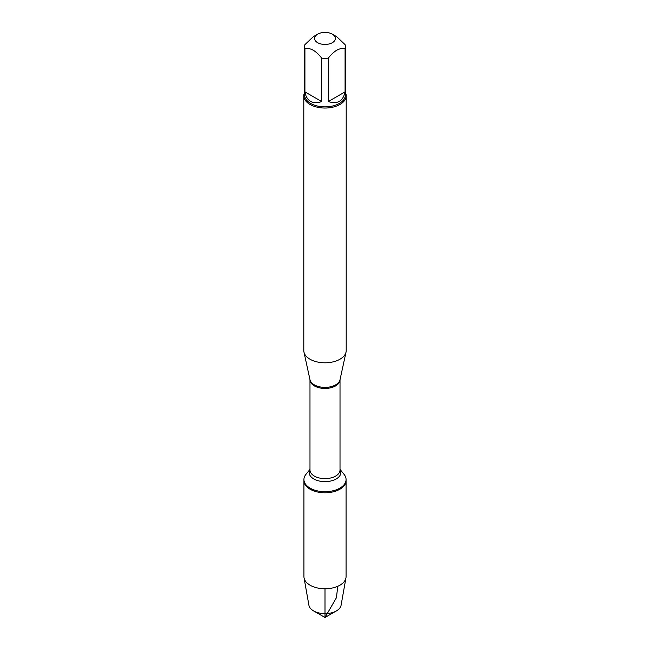 <?xml version="1.0" encoding="UTF-8"?>
<svg xmlns="http://www.w3.org/2000/svg" width="650" height="650" viewBox="0 0 650 650"><rect width="100%" height="100%" fill="white"/><g stroke="black" fill="none" stroke-linecap="round" stroke-linejoin="round"><path stroke-width="0.97" d="M340.015 469.389L344.069 474.378A21.068 12.163 180 0 1 346.068 479.546A21.068 12.163 180 0 1 325 491.709A21.068 12.163 180 0 1 303.932 479.546A21.068 12.163 180 0 1 305.931 474.378L309.985 469.389M346.068 479.546L346.068 576.607A21.068 12.163 180 0 1 345.954 577.85A21.068 12.163 180 0 1 332.053 588.071A21.068 12.163 180 0 1 310.107 585.211A21.068 12.163 180 0 1 304.046 577.85A21.068 12.163 180 0 1 303.932 576.607L303.932 480.626A21.068 12.163 0 0 0 325 492.789A21.068 12.163 0 0 0 346.068 480.626A21.068 12.163 180 0 1 333.06 491.863A21.068 12.163 180 0 1 310.107 489.223A21.068 12.163 180 0 1 303.932 480.626L303.932 479.546M303.802 95.802L303.802 350.561A21.198 12.236 0 0 0 303.964 352.089A21.198 12.236 0 0 0 310.009 359.223A21.198 12.236 0 0 0 331.874 362.139A21.198 12.236 0 0 0 346.036 352.089A21.198 12.236 0 0 0 346.198 350.561L346.198 95.802A21.198 12.236 180 0 1 333.117 107.104A21.198 12.236 180 0 1 310.009 104.455A21.198 12.236 180 0 1 303.802 95.802A21.198 12.236 180 0 1 304.647 92.373M345.353 92.373A21.198 12.236 180 0 1 346.198 95.802M317.639 42.689A10.416 6.013 0 0 0 332.361 42.689A10.416 6.013 0 0 0 332.361 34.182A10.416 6.013 0 0 0 326.698 32.5A10.416 6.013 0 0 0 317.639 34.182A10.416 6.013 0 0 0 317.639 42.689M328.315 101.546C337.464 104.479 343.054 101.254 345.077 91.869L328.315 101.546L328.315 58.142C333.905 50.903 339.495 47.678 345.077 48.466A20.353 11.749 0 0 0 345.353 46.548A20.353 11.749 0 0 0 345.077 44.631L336.7 36.684L332.361 34.182M345.077 91.869L345.077 48.466M317.639 34.182L313.3 36.684L304.923 44.631A20.353 11.749 0 0 0 304.647 46.548A20.353 11.749 0 0 0 304.923 48.466C310.505 47.678 316.095 50.903 321.685 58.142A20.353 11.749 0 0 0 328.315 58.142M304.923 91.869C305.662 96.387 307.564 99.547 310.611 101.376C313.706 103.098 317.403 103.155 321.685 101.546L304.923 91.869L304.923 48.466M321.685 101.546L321.685 58.142M345.353 46.548L345.353 95.103A20.353 11.749 180 0 1 332.792 105.966A20.353 11.749 180 0 1 310.611 103.415A20.353 11.749 180 0 1 304.647 95.103L304.647 46.548M304.046 577.85L308.912 605.247A16.169 9.336 0 0 0 313.568 610.903A16.169 9.336 0 0 0 336.432 610.903A16.169 9.336 0 0 0 341.088 605.247L345.954 577.85M325 617.5L313.568 610.903L325 617.5L336.432 610.903M325 588.77L325 617.5L336.432 597.699L337.764 586.284M340.015 379.73L340.015 379.771A15.015 8.669 180 0 1 325 388.44A15.015 8.669 180 0 1 309.985 379.771L309.985 379.73A15.137 8.742 0 0 0 314.299 384.824A15.137 8.742 0 0 0 329.908 386.912A15.137 8.742 0 0 0 340.015 379.738L346.036 352.089M309.985 379.771L309.985 469.966A15.015 8.669 0 0 0 325 478.636A15.015 8.669 0 0 0 340.015 469.966L340.015 379.771M340.015 469.519A15.868 9.165 180 0 1 325 481.634A15.868 9.165 180 0 1 309.985 469.519M309.985 379.738L303.964 352.089"/></g></svg>
